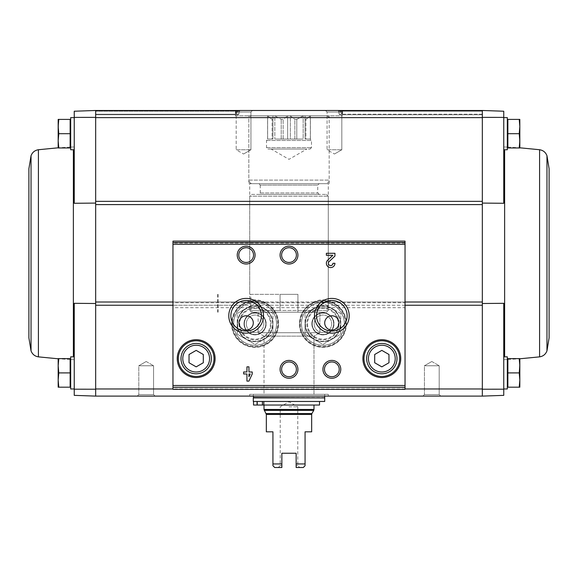 <?xml version="1.0" encoding="UTF-8"?>
<svg xmlns="http://www.w3.org/2000/svg" width="578" height="578" viewBox="0 0 578 578"><rect width="100%" height="100%" fill="white"/><g stroke="black" fill="none" stroke-linecap="round" stroke-linejoin="round"><path stroke-width="0.43" stroke-dasharray="2.89 2.17" d="M74.244 389.204L95.666 389.218L95.666 396.111L74.244 395.359L74.244 303.32L74.244 359.661L74.244 303.32L95.666 303.501L95.666 302.005L95.666 305.249L95.666 303.501M74.244 372.904L74.244 388.972L74.244 372.904M482.334 201.339L482.334 110.485L503.756 111.229L503.756 203.275L503.756 146.935L503.756 203.275L482.334 203.088L482.334 201.339L482.334 204.59L482.334 201.339L95.666 201.339L95.666 389.218M95.666 203.088L74.244 203.275L74.244 111.229L95.666 110.485L95.666 117.377L74.244 117.385M95.666 201.339L95.666 117.377M503.756 133.691L503.756 149.76L503.756 133.691M482.334 203.088L482.334 204.59L95.666 204.59M482.334 303.501L482.334 305.249L482.334 303.501L503.756 303.32L503.756 389.204L482.334 389.218L482.334 305.249L337.321 305.249L332.206 302.005C326.014 299.101 319.822 299.101 313.63 302.005L308.515 305.249A23.496 23.496 0 0 0 305.625 339.712A23.496 23.496 0 0 0 340.211 339.712A23.496 23.496 0 0 0 337.321 305.249M482.334 117.377L482.334 110.485L95.666 110.485L235.586 110.485L235.513 111.2L235.586 110.485L95.666 110.485L235.679 110.485L235.81 111.2L235.679 110.485L95.666 110.485L237.009 110.485L236.72 111.2L237.009 110.485L95.666 110.485L237.291 110.485L237.637 111.2L237.291 110.485L95.666 110.485L240.065 110.485L239.538 111.2L240.065 110.485L482.334 110.485L482.334 111.2L482.334 110.485L482.334 111.2L482.334 110.485L482.334 111.2L482.334 110.485L482.334 111.2L482.334 110.485L482.334 111.2L482.334 110.485L95.666 110.485L95.666 117.623L503.756 117.385M519.232 387.188L507.86 387.188L519.232 387.188L507.86 387.188L507.86 358.62L507.86 385.367L507.86 358.62L519.232 358.62L519.824 365.766L519.232 372.904L519.824 380.042L519.232 387.188L519.824 387.188L519.232 387.188L519.824 387.188L519.824 380.042L519.824 387.188L519.824 380.042L519.232 387.188L519.824 380.042L519.232 372.904L519.824 380.042L519.824 365.766L519.824 380.042L519.824 365.766L519.232 358.62L519.824 358.62L519.232 358.62L519.824 365.766L519.232 372.904L519.824 358.62L519.824 365.766L519.824 358.62L507.86 358.62L519.232 358.62M519.232 147.968L507.86 147.968L519.232 147.968L507.86 147.968L507.86 119.408L507.86 146.147L507.86 119.408L519.232 119.408L519.824 126.546L519.232 133.691L519.824 140.83L519.232 147.968L519.824 147.968L519.232 147.968L519.824 140.83L519.824 147.968L519.232 133.691L519.824 126.546L519.824 140.83L519.232 147.968L519.824 147.968L519.824 126.546L519.232 133.691L519.824 140.83L519.824 126.546L519.232 119.408L519.824 126.546L519.824 119.408L519.232 119.408L519.824 119.408L519.824 126.546L519.824 119.408L507.86 119.408L519.232 119.408M74.244 203.275L74.244 146.935L74.244 203.275M74.244 133.691L74.244 149.76L74.244 133.691M95.666 396.111L95.666 388.972L482.334 388.972L482.334 396.111L95.666 396.111M405.034 389.326L405.034 307.677L172.967 307.677L172.967 241.127M405.034 387.542L172.967 387.542L172.967 307.677M240.679 305.249A23.496 23.496 0 0 0 237.789 339.712A23.496 23.496 0 0 0 272.375 339.712A23.496 23.496 0 0 0 269.485 305.249L264.37 302.005C258.178 299.101 251.986 299.101 245.794 302.005L240.679 305.249L95.666 305.249M249.725 396.111L328.275 396.111L249.725 396.111L249.725 394.326L328.275 394.326L249.725 394.326M422.886 396.111L440.739 396.111L422.886 396.111L440.739 396.111L422.886 396.111L424.433 394.564L439.193 394.564L424.433 394.564L424.433 365.766L439.193 365.766L424.433 365.766L439.193 365.766L424.433 365.766L424.433 394.564L439.193 394.564L424.433 394.564L422.886 396.111M137.261 396.111L155.114 396.111L137.261 396.111L155.114 396.111L137.261 396.111L138.807 394.564L153.567 394.564L138.807 394.564L138.807 365.766L153.567 365.766L138.807 365.766L153.567 365.766L138.807 365.766L138.807 394.564L153.567 394.564L138.807 394.564L137.261 396.111M325.515 110.485L343.368 110.485L325.515 110.485L343.368 110.485L325.515 110.485L327.061 112.031L341.822 112.031L327.061 112.031L341.822 112.031L327.061 112.031L325.515 110.485M234.632 110.485L252.485 110.485L234.632 110.485L252.485 110.485L234.632 110.485L236.178 112.031L250.939 112.031L236.178 112.031L250.939 112.031L236.178 112.031L234.632 110.485M503.756 372.904L503.756 388.972L503.756 372.904M482.334 389.218L482.334 396.111L503.756 395.359L503.756 389.204M482.334 110.485L340.709 110.485L340.363 111.2L340.709 110.485L482.334 110.485L340.991 110.485L341.28 111.2L340.991 110.485L482.334 110.485L342.321 110.485L342.19 111.2L342.321 110.485L482.334 110.485L342.414 110.485L342.487 111.2L342.414 110.485L482.334 110.485M482.334 204.59L482.334 305.249M95.666 110.485L95.666 111.2L95.666 110.485M338.462 111.2L339.156 114.234L339.813 114.234L340.363 111.2L339.813 114.234L339.156 114.234L339.813 114.234L339.156 114.234L338.462 111.2L482.334 111.2L482.334 114.769L482.334 111.2L482.334 114.234L482.334 111.2L482.334 114.234L482.334 111.2L482.334 114.234L482.334 111.2L482.334 114.234L482.334 111.2L340.363 111.2L482.334 111.2L341.28 111.2L341.641 114.234L342.19 111.2L341.952 114.234L341.28 111.2L482.334 111.2L342.19 111.2L482.334 111.2L342.487 111.2L342.544 114.234L342.487 111.2L482.334 111.2L338.462 111.2M238.844 114.234L239.538 111.2L238.844 114.234L95.666 114.234L95.666 111.2L95.666 114.769L95.666 111.2L95.666 114.769L95.666 111.2L95.666 114.769L95.666 111.2L95.666 114.769L95.666 111.2L95.666 114.769L95.666 114.234L238.187 114.234L237.637 111.2L238.187 114.234L95.666 114.234L236.359 114.234L236.72 111.2L236.359 114.234L95.666 114.234L236.048 114.234L235.81 111.2L236.048 114.234L95.666 114.234L235.456 114.234L235.513 111.2L235.456 114.234L95.666 114.234L238.844 114.234M405.034 241.127L405.034 302.764L172.967 302.764M238.779 255.079C238.331 264.594 253.966 264.601 253.532 255.093C253.995 245.585 238.346 245.549 238.779 255.079M281.623 255.079C281.175 264.594 296.81 264.601 296.377 255.093C296.839 245.585 281.183 245.549 281.623 255.079M405.034 307.677L405.034 302.764M172.967 389.326L172.967 387.542M230.86 315.776A15.295 15.295 0 0 0 253.8 329.019A15.295 15.295 0 0 0 253.8 302.532A15.295 15.295 0 0 0 230.86 315.776M316.549 315.776A15.295 15.295 0 0 0 339.488 329.019A15.295 15.295 0 0 0 339.488 302.532A15.295 15.295 0 0 0 316.549 315.776M281.623 369.335A7.377 7.377 0 0 0 292.692 375.722A7.377 7.377 0 0 0 292.692 362.941A7.377 7.377 0 0 0 281.623 369.335M324.468 369.335A7.377 7.377 0 0 0 335.536 375.722A7.377 7.377 0 0 0 335.536 362.941A7.377 7.377 0 0 0 324.468 369.335M366.654 358.62A15.173 15.173 0 0 0 389.413 371.762A15.173 15.173 0 0 0 389.413 345.478A15.173 15.173 0 0 0 366.654 358.62M363.974 358.62A17.853 17.853 0 0 0 390.757 374.082A17.853 17.853 0 0 0 390.757 343.159A17.853 17.853 0 0 0 363.974 358.62M180.993 358.62A15.173 15.173 0 0 0 203.759 371.762A15.173 15.173 0 0 0 203.759 345.478A15.173 15.173 0 0 0 180.993 358.62M178.32 358.62A17.853 17.853 0 0 0 205.096 374.082A17.853 17.853 0 0 0 205.096 343.159A17.853 17.853 0 0 0 178.32 358.62M239.017 322.921A7.138 7.138 0 0 0 249.725 329.099A7.138 7.138 0 0 0 249.725 316.737A7.138 7.138 0 0 0 239.017 322.921M324.706 322.921A7.138 7.138 0 0 0 335.413 329.099A7.138 7.138 0 0 0 335.413 316.737A7.138 7.138 0 0 0 324.706 322.921M327.697 260.194A4.284 4.284 0 0 0 328.961 267.231A4.284 4.284 0 0 0 334.937 263.293L332.935 263.293A2.283 2.283 0 0 1 329.749 265.396A2.283 2.283 0 0 1 329.077 261.639L334.937 256.054L334.937 253.294L326.368 253.294L326.368 255.295L332.834 255.295L327.697 260.194M252.225 373.973L252.225 371.972L248.937 371.972L248.937 366.835L246.943 366.835L246.943 371.972L243.656 371.972L243.656 373.973L246.943 373.973L246.943 381.112L248.937 381.112L252.225 373.973M248.937 376.769L250.223 373.973L248.937 373.973L248.937 376.769M203.311 362.746L203.311 354.502L196.173 350.376L189.028 354.502L189.028 362.746L196.173 366.864L203.311 362.746M388.972 362.746L388.972 354.502L381.827 350.376L374.689 354.502L374.689 362.746L381.827 366.864L388.972 362.746M231.872 323.81A23.207 23.207 0 0 0 266.682 343.91A23.207 23.207 0 0 0 266.682 303.71A23.207 23.207 0 0 0 231.872 323.81A23.207 23.207 0 0 0 266.682 343.91A23.207 23.207 0 0 0 266.682 303.71A23.207 23.207 0 0 0 231.872 323.81A23.207 23.207 0 0 0 266.682 343.91A23.207 23.207 0 0 0 266.682 303.71A23.207 23.207 0 0 0 231.872 323.81M239.017 323.81A16.068 16.068 0 0 0 263.113 337.725A16.068 16.068 0 0 0 263.113 309.895A16.068 16.068 0 0 0 239.017 323.81A16.068 16.068 0 0 0 263.113 337.725A16.068 16.068 0 0 0 263.113 309.895A16.068 16.068 0 0 0 239.017 323.81A16.068 16.068 0 0 0 263.113 337.725A16.068 16.068 0 0 0 263.113 309.895A16.068 16.068 0 0 0 239.017 323.81M244.371 323.81A10.707 10.707 0 0 0 260.44 333.087A10.707 10.707 0 0 0 260.44 314.533A10.707 10.707 0 0 0 244.371 323.81A10.707 10.707 0 0 0 260.44 333.087A10.707 10.707 0 0 0 260.44 314.533A10.707 10.707 0 0 0 244.371 323.81A10.707 10.707 0 0 0 260.44 333.087A10.707 10.707 0 0 0 260.44 314.533A10.707 10.707 0 0 0 244.371 323.81M246.307 323.81A8.778 8.778 0 0 0 259.471 331.411A8.778 8.778 0 0 0 259.471 316.209A8.778 8.778 0 0 0 246.307 323.81A8.778 8.778 0 0 0 259.471 331.411A8.778 8.778 0 0 0 259.471 316.209A8.778 8.778 0 0 0 246.307 323.81A8.778 8.778 0 0 0 259.471 331.411A8.778 8.778 0 0 0 259.471 316.209A8.778 8.778 0 0 0 246.307 323.81A8.778 8.778 0 0 0 259.471 331.411A8.778 8.778 0 0 0 259.471 316.209A8.778 8.778 0 0 0 246.307 323.81M299.707 323.81A23.207 23.207 0 0 0 334.525 343.91A23.207 23.207 0 0 0 334.525 303.71A23.207 23.207 0 0 0 299.707 323.81A23.207 23.207 0 0 0 334.525 343.91A23.207 23.207 0 0 0 334.525 303.71A23.207 23.207 0 0 0 299.707 323.81A23.207 23.207 0 0 0 334.525 343.91A23.207 23.207 0 0 0 334.525 303.71A23.207 23.207 0 0 0 299.707 323.81M306.853 323.81A16.068 16.068 0 0 0 330.948 337.725A16.068 16.068 0 0 0 330.948 309.895A16.068 16.068 0 0 0 306.853 323.81A16.068 16.068 0 0 0 330.948 337.725A16.068 16.068 0 0 0 330.948 309.895A16.068 16.068 0 0 0 306.853 323.81A16.068 16.068 0 0 0 330.948 337.725A16.068 16.068 0 0 0 330.948 309.895A16.068 16.068 0 0 0 306.853 323.81M312.207 323.81A10.707 10.707 0 0 0 328.275 333.087A10.707 10.707 0 0 0 328.275 314.533A10.707 10.707 0 0 0 312.207 323.81A10.707 10.707 0 0 0 328.275 333.087A10.707 10.707 0 0 0 328.275 314.533A10.707 10.707 0 0 0 312.207 323.81A10.707 10.707 0 0 0 328.275 333.087A10.707 10.707 0 0 0 328.275 314.533A10.707 10.707 0 0 0 312.207 323.81M314.143 323.81A8.778 8.778 0 0 0 327.307 331.411A8.778 8.778 0 0 0 327.307 316.209A8.778 8.778 0 0 0 314.143 323.81A8.778 8.778 0 0 0 327.307 331.411A8.778 8.778 0 0 0 327.307 316.209A8.778 8.778 0 0 0 314.143 323.81A8.778 8.778 0 0 0 327.307 331.411A8.778 8.778 0 0 0 327.307 316.209A8.778 8.778 0 0 0 314.143 323.81A8.778 8.778 0 0 0 327.307 331.411A8.778 8.778 0 0 0 327.307 316.209A8.778 8.778 0 0 0 314.143 323.81M431.817 361.503L439.193 365.766L431.817 361.503L424.433 365.766L431.817 361.503M146.183 361.503L153.567 365.766L146.183 361.503L138.807 365.766L146.183 361.503M236.178 149.76L250.939 149.76L236.178 149.76L236.178 112.031L236.178 149.76L250.939 149.76L236.178 149.76L243.555 154.015L236.178 149.76M327.061 149.76L341.822 149.76L327.061 149.76L327.061 112.031L327.061 149.76L341.822 149.76L327.061 149.76L334.445 154.015L327.061 149.76M235.448 115.838L342.552 115.838L235.448 115.838L235.448 114.769L95.666 114.769L238.512 114.769L95.666 114.769M264.009 394.326L313.991 394.326L264.009 394.326L264.009 336.129L313.991 336.129L264.009 336.129L258.113 332.726L319.887 332.726L258.113 332.726L258.113 312.207L319.887 312.207L258.113 312.207L319.887 312.207L258.113 312.207L258.113 332.726L319.887 332.726L258.113 332.726L264.009 336.129L313.991 336.129L264.009 336.129L264.009 394.326L313.991 394.326L264.009 394.326M249.725 294.354L297.923 294.354L297.923 312.207L297.923 294.354L297.923 310.422L328.275 310.422L297.923 310.422L297.923 312.207L326.491 312.207L252.586 312.207L250.751 310.422L250.751 294.354L249.725 294.354L249.725 183.674L328.275 183.674L249.725 183.674M250.751 294.354L297.923 294.354L297.923 312.207L252.586 312.207M251.509 312.207L249.725 310.422L328.275 310.422L326.491 312.207L251.509 312.207L326.491 312.207L328.275 310.422L250.751 310.422M248.836 183.674L329.164 183.674L248.836 183.674L248.836 115.838L329.164 115.838L248.836 115.838M503.756 356.836L507.325 356.836L507.325 388.972L507.325 356.836L507.325 388.972L503.756 388.972M503.756 117.623L507.325 117.623L507.325 149.76L507.325 117.623L507.325 149.76L503.756 149.76M507.86 133.691L519.232 133.691M507.86 372.904L519.232 372.904M549.1 337.913L549.1 168.682M58.768 147.968L70.14 147.968L58.768 147.968L70.14 147.968L70.14 119.408L70.14 147.968L70.14 119.408L58.768 119.408L58.176 126.546L58.768 133.691L58.176 126.546L58.768 119.408L58.176 119.408L58.768 119.408L58.176 126.546L58.176 140.83L58.768 133.691L58.176 140.83L58.768 147.968L58.176 140.83L58.176 147.968L58.768 147.968L58.176 147.968L58.176 119.408L58.768 133.691L58.176 140.83L58.768 147.968L58.176 147.968L58.176 119.408L70.14 119.408L58.768 119.408M70.675 133.691L70.675 149.76L70.675 133.691M58.768 387.188L58.176 380.042L58.768 387.188L58.176 387.188L70.14 387.188L58.768 387.188L70.14 387.188L70.14 358.62L70.14 385.367L70.14 358.62L58.768 358.62L58.176 365.766L58.768 372.904L58.176 380.042L58.768 387.188L58.176 387.188L58.176 358.62L58.768 358.62L58.176 365.766L58.768 372.904L58.176 365.766L58.768 358.62L58.176 358.62L70.14 358.62L58.768 358.62M70.675 372.904L70.675 388.972L70.675 372.904M74.244 149.76L70.675 149.76L70.675 117.623L74.244 117.623M74.244 388.972L70.675 388.972L70.675 356.836L74.244 356.836M70.14 372.904L58.768 372.904L58.176 380.042L58.768 372.904L70.14 372.904L58.768 372.904M70.14 133.691L58.768 133.691M58.176 358.62L58.176 387.188L58.176 358.62M28.9 168.682L28.9 253.294M218.152 294.354L218.152 312.207M281.862 463.946L272.932 463.946L272.932 465.731L274.716 467.515L281.862 467.515L278.293 467.515L281.862 467.515L281.862 453.239L281.862 465.586L280.222 465.586L281.862 465.586L281.862 467.515L281.862 453.239L296.138 453.239L281.862 453.239L296.138 453.239L296.138 467.515L296.138 453.239L296.138 467.515L303.284 467.515L305.068 465.731L305.068 431.817L311.672 431.817M305.068 463.946L296.138 463.946M272.932 463.946L272.932 431.817L266.328 431.817M290.344 115.838L274.832 115.838L290.344 115.838L294.859 119.408L290.344 115.838L290.344 139.045L294.859 139.045L294.859 119.408L296.781 119.408L294.859 119.408L294.859 139.045L296.781 139.045L296.781 119.408L303.168 115.838L310.379 115.838L303.168 115.838L296.781 119.408L296.781 139.045L303.168 139.045L303.168 115.838L303.168 139.045L290.344 139.045L290.344 115.838M274.832 115.838L267.621 115.838L274.832 115.838L281.219 119.408L283.141 119.408L287.656 115.838L283.141 119.408L281.219 119.408L274.832 115.838L274.832 139.045L274.832 115.838M267.621 115.838L272.137 119.408L272.932 119.408L272.932 115.838L272.932 119.408L272.137 119.408L267.621 115.838L267.621 139.045L267.621 115.838M310.379 115.838L305.863 119.408L305.068 119.408L305.068 115.838L305.068 119.408L305.863 119.408L310.379 115.838L310.379 139.045L310.379 115.838M250.621 115.838L327.379 115.838L250.621 115.838L248.836 117.623L329.164 117.623L248.836 117.623L248.836 180.105L329.164 180.105L248.836 180.105C249.046 182.272 250.238 183.464 252.405 183.674L325.595 183.674L252.405 183.674M287.656 139.045L287.656 115.838L287.656 139.045L287.273 139.045L290.344 139.045L287.656 139.045M283.141 139.045L283.141 119.408L283.141 139.045L287.273 139.045L281.219 139.045L281.219 119.408L281.219 139.045L274.832 139.045L283.141 139.045M305.068 139.045L305.068 115.838L305.068 139.045L305.863 139.045L305.863 119.408L305.863 139.045L310.379 139.045L305.068 139.045M272.932 139.045L272.932 115.838L272.932 139.045L272.137 139.045L272.137 119.408L272.137 139.045L267.621 139.045L272.932 139.045M290.727 139.045L302.626 139.045L290.727 139.045M264.074 405.034L264.074 401.464L253.525 401.464L264.074 401.464L264.074 405.034L313.991 405.034L264.074 405.034M264.009 405.034L264.009 401.464M324.706 401.464L253.294 401.464M257.073 401.464L262.412 401.464L257.073 401.464L257.073 405.034L262.412 405.034L262.412 401.464L319.526 401.464L262.412 401.464M324.706 397.895L253.294 397.895M253.655 397.895L324.345 397.895L253.655 397.895M253.294 394.326L324.706 394.326L253.294 394.326L253.294 396.111M258.828 183.674L319.172 183.674L258.828 183.674L260.259 185.105L317.741 185.105L260.259 185.105L260.259 192.958L258.828 194.389L319.172 194.389L258.828 194.389M251.509 194.389L326.491 194.389L251.509 194.389L249.725 196.173L328.275 196.173L249.725 196.173L249.725 310.422L280.077 310.422L280.077 294.354L280.077 310.422M297.923 294.354L280.077 294.354L297.923 294.354M257.073 405.034L253.525 405.034L253.525 401.464M262.412 405.034L319.526 405.034M260.476 405.034L263.51 405.034L260.476 405.034M260.476 401.464L263.51 401.464L260.476 401.464M267.932 149.045L310.068 149.045L267.932 149.045L266.509 147.614L266.509 140.476L267.932 139.045M287.273 139.045L275.374 139.045L287.273 139.045M271.147 149.045L306.853 149.045L271.147 149.045L289 159.347L306.853 149.045M296.138 465.586L297.778 465.586L296.138 465.586M289 406.818L297.778 406.818L289 406.818M311.853 323.81A11.069 11.069 0 0 1 328.456 314.222A11.069 11.069 0 0 1 328.456 333.398A11.069 11.069 0 0 1 311.853 323.81A11.069 11.069 0 0 1 328.456 314.222A11.069 11.069 0 0 1 328.456 333.398A11.069 11.069 0 0 1 311.853 323.81M301.499 323.81A21.422 21.422 0 0 1 333.629 305.256A21.422 21.422 0 0 1 333.629 342.364A21.422 21.422 0 0 1 301.499 323.81A21.422 21.422 0 0 1 333.629 305.256A21.422 21.422 0 0 1 333.629 342.364A21.422 21.422 0 0 1 301.499 323.81M305.068 313.507L313.991 308.349A17.853 17.853 0 0 0 305.068 323.81L305.068 313.507L305.068 323.81A17.853 17.853 0 0 0 313.991 339.272L305.068 334.12L305.068 323.81L305.068 334.12L313.991 339.272A17.853 17.853 0 0 0 340.767 323.81A17.853 17.853 0 0 0 313.991 308.349L322.921 303.197L340.767 313.507L340.767 334.12L322.921 344.423L313.991 339.272L322.921 344.423L340.767 334.12L340.767 323.81A17.853 17.853 0 0 0 313.991 308.349A17.853 17.853 0 0 0 313.991 339.272A17.853 17.853 0 0 0 340.767 323.81L340.767 313.507L322.921 303.197L305.068 313.507L322.921 303.197L340.767 313.507L340.767 334.12L322.921 344.423L305.068 334.12L305.068 323.81A17.853 17.853 0 0 0 331.844 339.272A17.853 17.853 0 0 0 331.844 308.349A17.853 17.853 0 0 0 305.068 323.81L305.068 334.12L322.921 344.423L340.767 334.12L340.767 313.507L322.921 303.197L305.068 313.507M333.629 323.81A10.707 10.707 0 0 0 317.56 314.533A10.707 10.707 0 0 0 317.56 333.087A10.707 10.707 0 0 0 333.629 323.81A10.707 10.707 0 0 0 322.921 313.103A10.707 10.707 0 0 0 312.207 323.81A10.707 10.707 0 0 0 322.921 334.525A10.707 10.707 0 0 0 333.629 323.81M305.155 323.81A17.766 17.766 0 0 0 331.801 339.192A17.766 17.766 0 0 0 331.801 308.428A17.766 17.766 0 0 0 305.155 323.81A17.766 17.766 0 0 0 338.303 332.69A17.766 17.766 0 0 0 327.516 306.651A17.766 17.766 0 0 0 305.155 323.81M244.017 323.81A11.069 11.069 0 0 1 260.613 314.222A11.069 11.069 0 0 1 260.613 333.398A11.069 11.069 0 0 1 244.017 323.81A11.069 11.069 0 0 1 260.613 314.222A11.069 11.069 0 0 1 260.613 333.398A11.069 11.069 0 0 1 244.017 323.81M233.656 323.81A21.422 21.422 0 0 1 265.793 305.256A21.422 21.422 0 0 1 265.793 342.364A21.422 21.422 0 0 1 233.656 323.81A21.422 21.422 0 0 1 265.793 305.256A21.422 21.422 0 0 1 265.793 342.364A21.422 21.422 0 0 1 233.656 323.81M237.233 313.507L246.156 308.349A17.853 17.853 0 0 0 237.233 323.81L237.233 313.507L237.233 323.81A17.853 17.853 0 0 0 246.156 339.272L237.233 334.12L237.233 323.81L237.233 334.12L246.156 339.272A17.853 17.853 0 0 0 272.932 323.81A17.853 17.853 0 0 0 246.156 308.349L255.079 303.197L272.932 313.507L272.932 334.12L255.079 344.423L246.156 339.272L255.079 344.423L272.932 334.12L272.932 323.81A17.853 17.853 0 0 0 246.156 308.349A17.853 17.853 0 0 0 246.156 339.272A17.853 17.853 0 0 0 272.932 323.81L272.932 313.507L255.079 303.197L237.233 313.507L255.079 303.197L272.932 313.507L272.932 334.12L255.079 344.423L237.233 334.12L237.233 323.81A17.853 17.853 0 0 0 264.009 339.272A17.853 17.853 0 0 0 264.009 308.349A17.853 17.853 0 0 0 237.233 323.81L237.233 334.12L255.079 344.423L272.932 334.12L272.932 313.507L255.079 303.197L237.233 313.507M265.793 323.81A10.707 10.707 0 0 0 249.725 314.533A10.707 10.707 0 0 0 249.725 333.087A10.707 10.707 0 0 0 265.793 323.81A10.707 10.707 0 0 0 255.079 313.103A10.707 10.707 0 0 0 244.371 323.81A10.707 10.707 0 0 0 255.079 334.525A10.707 10.707 0 0 0 265.793 323.81M237.32 323.81A17.766 17.766 0 0 0 263.965 339.192A17.766 17.766 0 0 0 263.965 308.428A17.766 17.766 0 0 0 237.32 323.81A17.766 17.766 0 0 0 270.468 332.69A17.766 17.766 0 0 0 259.681 306.651A17.766 17.766 0 0 0 237.32 323.81M405.034 388.972L172.967 388.972M405.034 305.249L172.967 305.249M308.515 305.249L269.485 305.249M239.538 111.2L95.666 111.2L239.538 111.2M482.334 114.234L339.156 114.234L482.334 114.234M482.334 302.005L332.206 302.005M313.63 302.005L264.37 302.005M245.794 302.005L95.666 302.005M405.034 243.078L172.967 243.078M405.034 302.005L172.967 302.005M269.341 305.437A23.257 23.257 0 0 0 231.829 323.81A23.257 23.257 0 0 0 265.309 344.698A23.257 23.257 0 0 0 269.341 305.437M232.587 323.81A22.491 22.491 0 0 0 266.328 343.289A22.491 22.491 0 0 0 266.328 304.331A22.491 22.491 0 0 0 232.587 323.81M237.587 323.81A17.492 17.492 0 0 0 263.828 338.961A17.492 17.492 0 0 0 263.828 308.659A17.492 17.492 0 0 0 237.587 323.81M239.733 323.81A15.353 15.353 0 0 0 262.759 337.104A15.353 15.353 0 0 0 262.759 310.516A15.353 15.353 0 0 0 239.733 323.81M337.176 305.437A23.257 23.257 0 0 0 299.664 323.81A23.257 23.257 0 0 0 333.145 344.698A23.257 23.257 0 0 0 337.176 305.437M300.423 323.81A22.491 22.491 0 0 0 334.163 343.289A22.491 22.491 0 0 0 334.163 304.331A22.491 22.491 0 0 0 300.423 323.81M305.422 323.81A17.492 17.492 0 0 0 331.664 338.961A17.492 17.492 0 0 0 331.664 308.659A17.492 17.492 0 0 0 305.422 323.81M307.568 323.81A15.353 15.353 0 0 0 330.594 337.104A15.353 15.353 0 0 0 330.594 310.516A15.353 15.353 0 0 0 307.568 323.81M504.623 356.836L504.623 149.76M539.585 356.864L539.585 149.731M546.961 350.868L546.961 155.728M73.377 149.76L73.377 356.836M38.415 149.731L38.415 356.864M31.039 155.728L31.039 350.868M311.672 414.44L266.328 414.44M313.991 409.462L264.009 409.462M311.91 413.545L266.09 413.545M313.753 410.358L264.247 410.358M324.706 397.541L253.294 397.541M260.259 192.958L317.741 192.958L260.259 192.958M266.509 140.476L311.491 140.476L266.509 140.476M266.509 147.614L311.491 147.614L266.509 147.614M482.334 114.769L339.488 114.769L482.334 114.769L341.8 114.769L482.334 114.769L342.544 114.769L342.552 115.838M439.193 394.564L440.739 396.111L439.193 394.564L439.193 365.766L439.193 394.564M153.567 394.564L155.114 396.111L153.567 394.564L153.567 365.766L153.567 394.564M243.555 154.015L250.939 149.76L250.939 112.031L252.485 110.485L250.939 112.031L250.939 149.76L243.555 154.015M334.445 154.015L341.822 149.76L341.822 112.031L343.368 110.485L341.822 112.031L341.822 149.76L334.445 154.015M328.275 396.111L328.275 394.326M313.991 394.326L313.991 336.129L319.887 332.726L319.887 312.207L319.887 332.726L313.991 336.129L313.991 394.326M326.491 194.389L328.275 196.173L328.275 310.422L328.275 183.674M329.164 183.674L329.164 115.838M507.325 384.825L507.86 385.367M507.325 360.975L507.86 360.441M507.325 145.613L507.86 146.147M507.325 121.763L507.86 121.228M507.325 147.072L503.756 146.935M507.325 359.523L503.756 359.661M507.86 147.094L519.824 147.802M507.86 359.494L519.824 358.786M70.675 360.975L70.14 360.441M70.675 384.825L70.14 385.367M70.675 121.763L70.14 121.228M70.675 145.613L70.14 146.147M70.675 359.523L74.244 359.661M70.675 147.072L74.244 146.935M70.14 147.094L58.176 147.802M70.14 359.494L58.176 358.786M217.595 294.354L217.595 312.207M324.706 396.111L324.706 394.326M327.379 115.838L329.164 117.623L329.164 180.105C328.102 181.239 331.317 181.181 325.595 183.674M319.172 194.389L317.741 192.958L317.741 185.105L319.172 183.674M263.51 405.034L263.51 401.464L263.51 405.034M257.441 405.034L257.441 401.464L257.441 405.034M310.422 139.045L310.422 115.838M267.578 139.045L267.578 115.838M310.068 149.045L311.491 147.614L311.491 140.476L310.068 139.045M278.293 467.515L280.222 465.586L280.222 406.818L289 401.753L297.778 406.818L297.778 465.586L299.707 467.515"/><path stroke-width="0.87" d="M74.244 389.204L74.244 395.359L95.666 396.111L95.666 389.218L74.244 389.204L74.244 303.32L95.666 303.501M482.334 203.088L503.756 203.275L503.756 111.229L482.334 110.485L482.334 204.59L95.666 204.59L95.666 117.377L74.244 117.385L74.244 203.275L95.666 203.088M172.967 388.972L95.666 388.972L95.666 204.59M482.334 204.59L482.334 396.111L95.666 396.111L95.666 389.218M482.334 389.218L503.756 389.204L503.756 303.32L482.334 303.501M482.334 117.377L503.756 117.385M519.232 358.62L507.86 358.62L507.86 387.188L519.232 387.188L519.824 380.042L519.232 372.904L519.824 365.766L519.232 358.62L519.824 358.62L519.824 387.188L519.232 387.188M519.232 119.408L507.86 119.408L507.86 147.968L519.232 147.968L519.824 140.83L519.232 133.691L519.824 126.546L519.232 119.408L519.824 119.408L519.824 147.968L519.232 147.968M95.666 117.377L95.666 110.485L95.666 117.623L482.334 117.623L482.334 110.485L95.666 110.485L74.244 111.229L74.244 117.385M503.756 389.204L503.756 395.359L482.334 396.111L482.334 388.972L405.034 388.972M405.034 389.326L405.034 241.12L172.967 241.12L172.967 389.326L405.034 389.326L172.967 389.326M252.225 371.972L248.937 371.972L248.937 366.835L246.943 366.835L246.943 371.972L243.656 371.972L243.656 373.973L246.943 373.973L246.943 381.112L248.937 381.112L252.225 373.973L252.225 371.972M334.937 263.293L332.935 263.293A2.283 2.283 0 0 1 329.749 265.396A2.283 2.283 0 0 1 329.077 261.639L334.937 256.054L334.937 253.294L326.368 253.294L326.368 255.295L332.834 255.295L327.697 260.194A4.284 4.284 0 0 0 328.961 267.231A4.284 4.284 0 0 0 334.937 263.293M177.251 358.62A18.922 18.922 0 0 0 205.631 375.006A18.922 18.922 0 0 0 205.631 342.234A18.922 18.922 0 0 0 177.251 358.62M362.905 358.62A18.922 18.922 0 0 0 391.292 375.006A18.922 18.922 0 0 0 391.292 342.234A18.922 18.922 0 0 0 362.905 358.62M322.921 369.335A8.923 8.923 0 0 0 336.309 377.066A8.923 8.923 0 0 0 336.309 361.604A8.923 8.923 0 0 0 322.921 369.335M280.077 369.335A8.923 8.923 0 0 0 293.465 377.066A8.923 8.923 0 0 0 293.465 361.604A8.923 8.923 0 0 0 280.077 369.335M314.475 315.776A17.369 17.369 0 0 0 340.529 330.818A17.369 17.369 0 0 0 340.529 300.741A17.369 17.369 0 0 0 314.475 315.776M228.787 315.776A17.369 17.369 0 0 0 254.84 330.818A17.369 17.369 0 0 0 254.84 300.741A17.369 17.369 0 0 0 228.787 315.776M280.077 255.079A8.923 8.923 0 0 0 293.465 262.809A8.923 8.923 0 0 0 293.465 247.355A8.923 8.923 0 0 0 280.077 255.079M237.233 255.079A8.923 8.923 0 0 0 250.621 262.809A8.923 8.923 0 0 0 250.621 247.355A8.923 8.923 0 0 0 237.233 255.079M238.779 255.079A7.377 7.377 0 0 0 249.848 261.473A7.377 7.377 0 0 0 249.848 248.692A7.377 7.377 0 0 0 238.779 255.079M281.623 255.079A7.377 7.377 0 0 0 292.692 261.473A7.377 7.377 0 0 0 292.692 248.692A7.377 7.377 0 0 0 281.623 255.079M239.017 322.921A7.138 7.138 0 0 0 249.725 329.099A7.138 7.138 0 0 0 249.725 316.737A7.138 7.138 0 0 0 239.017 322.921M230.86 315.776A15.295 15.295 0 0 0 253.8 329.019A15.295 15.295 0 0 0 253.8 302.532A15.295 15.295 0 0 0 230.86 315.776M324.706 322.921A7.138 7.138 0 0 0 335.413 329.099A7.138 7.138 0 0 0 335.413 316.737A7.138 7.138 0 0 0 324.706 322.921M316.549 315.776A15.295 15.295 0 0 0 339.488 329.019A15.295 15.295 0 0 0 339.488 302.532A15.295 15.295 0 0 0 316.549 315.776M281.623 369.335A7.377 7.377 0 0 0 292.692 375.722A7.377 7.377 0 0 0 292.692 362.941A7.377 7.377 0 0 0 281.623 369.335M324.468 369.335A7.377 7.377 0 0 0 335.536 375.722A7.377 7.377 0 0 0 335.536 362.941A7.377 7.377 0 0 0 324.468 369.335M388.972 362.746L388.972 354.502L381.827 350.376L374.689 354.502L374.689 362.746L381.827 366.864L388.972 362.746M366.654 358.62A15.173 15.173 0 0 0 389.413 371.762A15.173 15.173 0 0 0 389.413 345.478A15.173 15.173 0 0 0 366.654 358.62M363.974 358.62A17.853 17.853 0 0 0 390.757 374.082A17.853 17.853 0 0 0 390.757 343.159A17.853 17.853 0 0 0 363.974 358.62M203.311 362.746L203.311 354.502L196.173 350.376L189.028 354.502L189.028 362.746L196.173 366.864L203.311 362.746M180.993 358.62A15.173 15.173 0 0 0 203.759 371.762A15.173 15.173 0 0 0 203.759 345.478A15.173 15.173 0 0 0 180.993 358.62M178.32 358.62A17.853 17.853 0 0 0 205.096 374.082A17.853 17.853 0 0 0 205.096 343.159A17.853 17.853 0 0 0 178.32 358.62M248.937 376.769L250.223 373.973L248.937 373.973L248.937 376.769M503.756 388.972L507.325 388.972L507.325 356.836L503.756 356.836M503.756 149.76L507.325 149.76L507.325 117.623L503.756 117.623M507.86 133.691L519.232 133.691M507.86 372.904L519.232 372.904M549.1 253.294L549.1 337.913L546.961 350.868L546.961 155.728L549.1 168.682L549.1 253.294M58.768 119.408L70.14 119.408L70.14 147.968L58.768 147.968L58.176 140.83L58.768 133.691L58.176 126.546L58.768 119.408L58.176 119.408L58.176 147.968L58.768 147.968M74.244 117.623L70.675 117.623L70.675 149.76L74.244 149.76M58.768 358.62L70.14 358.62L70.14 387.188L58.768 387.188L58.176 380.042L58.768 372.904L58.176 365.766L58.768 358.62L58.176 358.62L58.176 387.188L58.768 387.188M74.244 356.836L70.675 356.836L70.675 388.972L74.244 388.972M70.14 372.904L58.768 372.904M70.14 133.691L58.768 133.691M28.9 253.294L28.9 337.913L28.9 168.682L31.039 155.728L31.039 350.868L28.9 337.913M296.138 467.515L296.138 453.239L281.862 453.239L281.862 467.515L274.716 467.515L272.932 465.731L272.932 431.817L266.328 431.817L266.328 414.44L311.672 414.44L311.672 431.817L305.068 431.817L305.068 465.731L303.284 467.515L296.138 467.515M272.932 463.946L281.862 463.946M296.138 463.946L305.068 463.946M266.328 414.44L264.009 409.462L264.009 405.034M253.294 401.464L324.706 401.464L324.706 397.895L253.294 397.895L253.294 401.464M253.655 397.895L253.294 396.111M319.526 401.464L319.526 405.034L253.525 405.034L253.525 401.464M262.412 405.034L262.412 401.464M257.073 405.034L257.073 401.464M482.334 305.249L405.034 305.249M172.967 305.249L95.666 305.249M482.334 201.339L95.666 201.339M405.034 242.514L172.967 242.514M405.034 385.483L172.967 385.483M405.034 244.299L172.967 244.299M405.034 387.267L172.967 387.267M368.439 358.62A13.388 13.388 0 0 0 388.524 370.216A13.388 13.388 0 0 0 388.524 347.024A13.388 13.388 0 0 0 368.439 358.62M182.785 358.62A13.388 13.388 0 0 0 202.864 370.216A13.388 13.388 0 0 0 202.864 347.024A13.388 13.388 0 0 0 182.785 358.62M482.334 302.005L405.034 302.005M172.967 302.005L95.666 302.005M504.623 149.76L504.623 356.836M519.824 147.802L539.585 149.731L539.585 356.864C543.197 356.279 545.654 354.278 546.961 350.868M73.377 356.836L73.377 149.76M58.176 358.786L38.415 356.864L38.415 149.731C34.803 150.316 32.346 152.317 31.039 155.728M264.009 409.462L313.991 409.462L313.991 405.034M266.09 413.545L311.91 413.545L311.672 414.44M264.247 410.358L313.753 410.358L313.991 409.462M253.294 397.541L324.345 397.895M405.034 241.12L172.967 241.12M507.325 384.825L507.86 385.367M507.325 360.975L507.86 360.441M507.325 145.613L507.86 146.147M507.325 121.763L507.86 121.228M507.325 147.072L507.86 147.094M507.325 359.523L507.86 359.494M519.824 358.786L539.585 356.864M539.585 149.731C543.197 150.316 545.654 152.317 546.961 155.728M70.675 121.763L70.14 121.228M70.675 145.613L70.14 146.147M70.675 360.975L70.14 360.441M70.675 384.825L70.14 385.367M70.675 147.072L70.14 147.094M58.176 147.802L38.415 149.731M70.675 359.523L70.14 359.494M38.415 356.864C34.803 356.279 32.346 354.278 31.039 350.868M311.91 413.545L313.753 410.358M324.706 397.541L324.706 396.111"/></g></svg>
